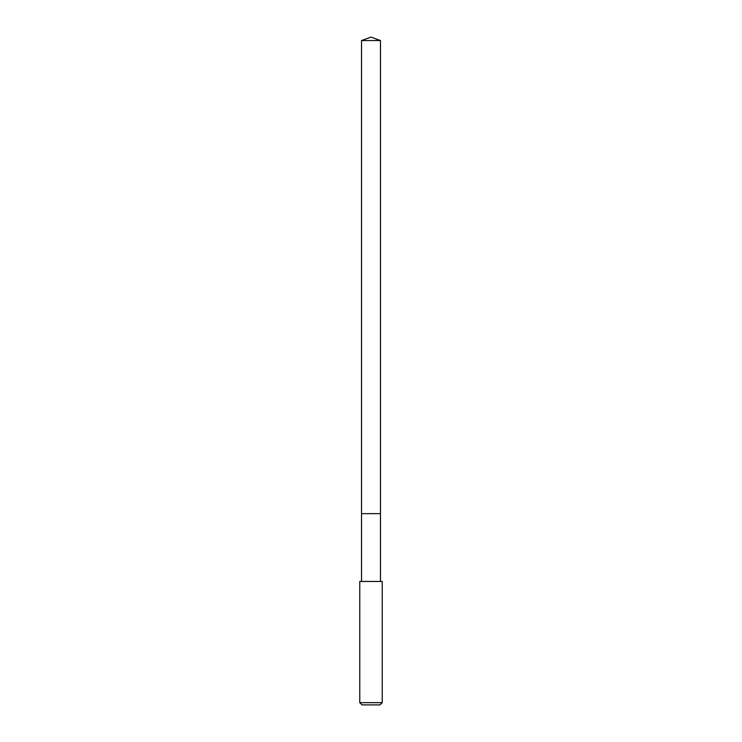 <?xml version="1.0" encoding="UTF-8"?>
<svg xmlns="http://www.w3.org/2000/svg" width="742" height="742" viewBox="0 0 742 742"><rect width="100%" height="100%" fill="white"/><g stroke="black" fill="none" stroke-linecap="round" stroke-linejoin="round"><path stroke-width="1.11" d="M380.46 581.459L380.46 40.541L361.54 40.541L361.54 513.64L380.46 513.64L361.54 513.64L361.54 40.541L371 37.1L361.54 40.541M371 581.459L359.777 581.459L359.777 702.655L382.223 702.655L382.223 581.459L371 581.459M359.777 702.655L362.022 704.9L379.978 704.9L382.223 702.655M371 37.1L380.46 40.541M361.54 581.459L361.54 513.64"/></g></svg>
